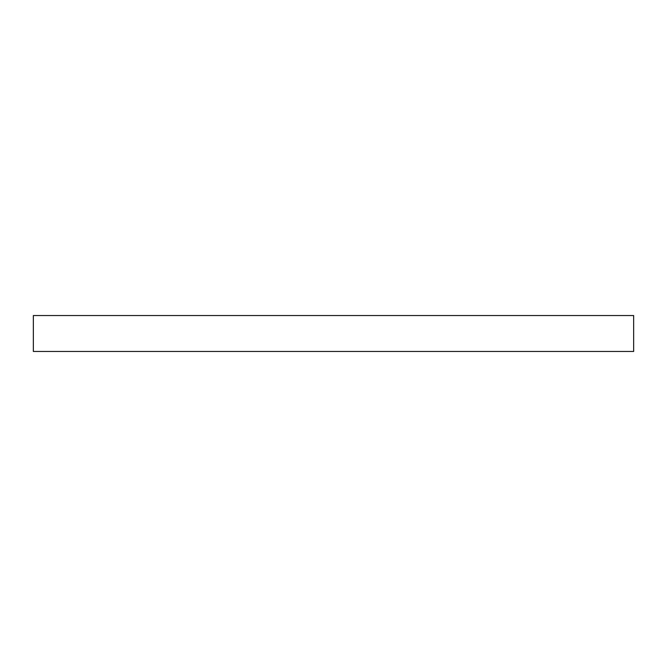 <?xml version="1.0" encoding="UTF-8"?>
<svg xmlns="http://www.w3.org/2000/svg" width="667" height="667" viewBox="0 0 667 667"><rect width="100%" height="100%" fill="white"/><g stroke="black" fill="none" stroke-linecap="round" stroke-linejoin="round"><path stroke-width="1" d="M33.35 315.541L33.35 351.459L633.65 351.459L633.65 315.541L33.35 315.541L33.35 351.459L633.65 351.459L633.65 315.541L33.35 315.541"/></g></svg>
